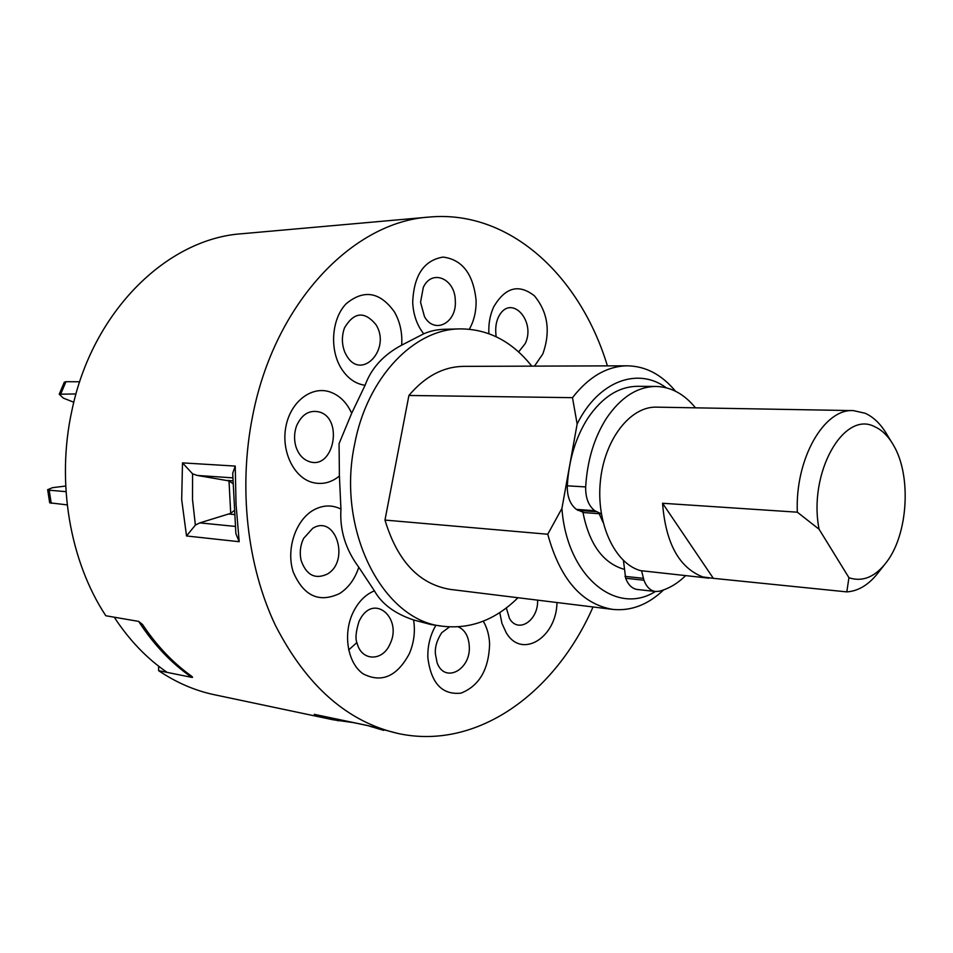 <?xml version="1.0" encoding="UTF-8"?>
<svg xmlns="http://www.w3.org/2000/svg" width="953" height="953" viewBox="0 0 953 953"><rect width="100%" height="100%" fill="white"/><g stroke="black" fill="none" stroke-linecap="round" stroke-linejoin="round"><path stroke-width="1.43" d="M662.561 503.267C665.682 543.222 679.12 567.797 702.885 576.958L713.332 578.328L662.561 503.267L797.327 512.19C795.005 459.001 823.988 408.396 853.388 410.612L865.169 413.257C873.818 417.176 881.191 424.478 887.314 435.152L891.317 441.668M853.388 410.612L656.486 407.145C630.278 406.264 604.357 439.5 600.354 481.432C596.066 523.328 614.78 563.604 640.499 570.633L708.984 578.173M883.955 565.415L879.166 571.466C869.541 584.296 858.76 591.11 846.812 591.884L848.932 577.673L850.374 578.185C863.525 581.854 875.581 576.505 886.552 562.139C908.138 534.168 911.64 475.642 893.545 445.289C888.315 436.176 882.037 429.982 874.687 426.694C843.691 410.04 807.977 473.224 819.092 529.249L797.327 512.19M848.932 577.673L819.092 529.249M713.332 578.328L846.812 591.884M603.07 522.399L599.187 513.715M641.619 570.942L643.942 580.21C646.515 586.965 650.375 590.729 655.521 591.503L659.166 591.253C668.589 588.835 677.357 583.677 685.457 575.779M623.441 560.519L625.668 578.268C628.253 584.963 632.113 588.704 637.271 589.478L655.521 591.503M695.476 407.824C684.206 393.994 671.043 386.87 655.986 386.441C637.235 386.68 620.725 397.318 606.43 418.355C594.207 437.594 587.286 460.442 585.666 486.923C585.476 497.823 588.501 505.745 594.743 510.701L601.319 513.846M655.986 386.441L637.605 386.31C618.831 386.537 602.308 397.079 588.025 417.914C575.803 436.962 568.893 459.596 567.285 485.816C567.095 496.608 570.132 504.459 576.386 509.378L583.879 512.583L601.331 513.881M338.386 720.79L314.252 714.333L367.81 725.638L383.702 730.379M314.252 714.333L367.667 725.543L398.342 733.548C477.25 750.511 555.301 693.141 593.04 606.966M186.526 535.967L181.689 499.694L182.499 462.884L192.577 473.832L192.518 499.586L195.377 525.079L186.526 535.967L239.191 541.709L236.034 504.316L235.236 466.077L232.699 473.284L235.879 533.68L239.191 541.709M607.406 365.881C580.186 275.882 509.557 209.66 429.231 217.058C352.896 221.775 274.524 302.994 252.664 415.818C238.238 487.626 247.101 565.915 275.429 625.406C306.544 685.981 347.511 722.029 398.342 733.548M429.231 217.058L241.919 233.735C167.263 238.643 92.286 311.143 71.844 410.803C56.179 482.182 69.831 561.198 105.819 615.757L138.661 621.392L142.557 624.537C156.637 645.657 172.958 662.847 191.493 676.106L192.566 677.345L191.827 677.38L158.615 670.662C176.329 682.61 194.9 690.627 214.342 694.725L333.002 719.765L353.384 722.612M531.774 366.131C512.095 341.412 488.258 328.999 460.275 328.892C414.067 328.809 366.988 377.555 354.611 444.324C336.218 530.261 382.987 620.653 442.49 626.216C470.317 629.445 495.477 619.95 517.967 597.734M339.399 476.047L339.065 443.657L351.681 413.268C346.737 402.464 339.554 395.364 330.107 391.981C311.786 385.596 290.796 401.427 285.995 426.146C280.909 450.769 293.548 477.322 312.262 482.409C321.947 484.922 330.989 482.814 339.399 476.047L340.948 509.081C332.025 504.661 322.912 504.971 313.597 510.022C295.621 520.004 285.829 549.404 293.226 571.991C303.602 596.018 319.064 603.189 339.613 593.528C348.536 587.787 354.921 579.031 358.781 567.238C345.534 549.357 339.59 529.975 340.948 509.081M358.781 567.238L374.422 590.848C365.285 594.601 358.078 601.986 352.801 613.041C342.711 634.555 347.774 663.443 363.26 673.926C381.641 683.206 396.972 676.523 409.254 653.865C413.971 642.894 415.425 631.589 413.59 619.95C394.852 613.696 381.796 603.988 374.422 590.848M413.59 619.95L430.935 624.549L442.49 626.216M627.324 365.809L463.492 366.369C443.24 366.679 425.05 376.387 408.908 395.471L572.491 397.663C588.811 376.757 607.085 366.143 627.324 365.809C645.717 366.166 661.763 374.624 675.463 391.195M666.242 387.764C637.795 366.702 598.234 381.105 577.149 424.014L569.644 465.624M572.491 397.663L577.149 424.014M158.615 670.662L158.663 666.207M348.631 649.97L356.91 642.572M365.094 385.274C371.277 368.192 383.475 354.826 401.678 345.165C402.488 332.823 400.034 321.673 394.304 311.726C379.89 291.832 363.855 289.176 346.177 303.733C331.573 318.767 329.297 349.644 341.424 368.692C347.75 378.448 355.636 383.976 365.094 385.274L351.681 413.268M469.341 329.202C474.153 320.637 476.393 310.857 476.059 299.873C473.176 273.833 462.181 259.561 443.085 257.084C423.871 260.3 413.733 275.465 412.697 302.589C413.388 314.99 417.069 325.39 423.716 333.812C430.244 330.965 437.236 329.452 444.706 329.273L460.275 328.892M582.962 512.488C589.228 543.829 602.689 562.687 623.345 569.084M569.465 466.577L561.925 508.425C566.713 576.136 616.115 616.388 655.378 591.491M561.925 508.425L547.761 534.24C560.019 579.007 581.687 604.059 612.755 609.396L450.15 589.383C419.07 584.153 397.353 561.055 384.976 520.076L408.908 395.471M663.61 589.919C648.028 604.75 631.077 611.242 612.755 609.396M384.976 520.076L547.761 534.24M423.716 333.812L401.678 345.165M195.377 525.079L199.832 522.887L230.709 513.345L229.006 480.92L197.259 475.44L192.577 473.832M233.95 510.772L230.709 513.345M232.818 483.564L229.006 480.92M234.2 514.513L229.113 514.036M114.253 617.21C129.263 640.154 146.893 658.547 167.156 672.389L191.827 677.38L192.28 676.761L191.827 677.38C171.48 663.359 153.755 644.693 138.661 621.392L114.253 617.21M88.176 583.105L89.237 585.476M67.234 504.887L49.687 502.815L47.65 489.699L49.187 490.211L51.236 503.351M66.031 491.665L49.187 490.211M65.709 486.042L52.558 487.662L47.65 489.699M75.99 393.946L59.217 394.22L63.374 398.128L73.81 402.249M59.217 394.22L64.292 382.224L65.948 381.688L60.861 393.72M79.683 381.784L65.948 381.688M643.263 578.304L624.977 576.386M585.666 486.923L567.285 485.816M596.113 511.678L577.756 510.331M594.743 510.701L576.386 509.378M643.942 580.21L625.668 578.268M327.07 574.206C350.394 561.448 335.801 513.846 312.715 528.307L303.554 538.481C300.29 545.497 299.468 552.788 301.077 560.352C306.247 575.004 314.907 579.627 327.07 574.206M390.075 643.847C402.202 619.486 376.006 594.315 361.401 617.032L359.114 621.13C355.755 631.744 355.124 639.26 357.22 643.656C361.973 661.585 382.915 661.37 390.075 643.847M449.53 626.907L441.787 632.661C436.939 640.023 434.818 647.147 435.414 654.032L437.093 662.716C444.658 683.992 471.163 669.697 469.269 645.967C468.554 636.211 464.885 629.838 458.262 626.86M506.329 607.966L509.474 618.449C518.241 633.983 538.493 620.439 537.611 600.152M518.611 351.943L525.139 343.711C536.265 321.435 511.558 293.834 499.289 315.491L498.228 317.54C495.834 322.817 495.143 329.214 496.168 336.731M424.478 316.622C434.485 334.813 456.999 322.805 455.296 300.743C455.236 278.657 431.792 268.496 423.287 287.472L420.547 302.244L424.478 316.622M346.654 355.743C361.675 381.498 391.647 348.584 375.804 324.449C364.368 310.881 353.908 312.036 344.462 327.915C341.543 336.433 341.734 344.688 345.022 352.67L346.654 355.743M309.487 461.669C333.705 469.96 343.747 418.617 319.315 411.982C309.38 409.707 301.803 414.305 296.586 425.8C294.191 432.555 293.929 439.393 295.799 446.302C298.408 454.378 302.971 459.501 309.487 461.669M182.499 462.884L235.236 466.077M435.914 625.263C430.196 635.043 427.504 645.896 427.861 657.808C431.113 683.313 442.144 695.082 460.966 693.141C479.24 685.922 488.794 669.542 489.616 643.99C489.223 635.27 487.102 627.67 483.254 621.177M499.777 612.588L501.945 623.369L506.15 632.578C521.601 659.5 556.492 637.795 556.981 602.534M534.466 366.131L542.865 353.873C550.727 331.537 547.904 312.191 534.407 295.823C518.73 283.565 505.126 287.318 493.606 307.057C489.985 315.121 488.401 323.984 488.877 333.657M199.832 522.887L235.165 526.401M232.735 477.858L197.259 475.44M227.338 480.431L232.77 480.812"/></g></svg>
